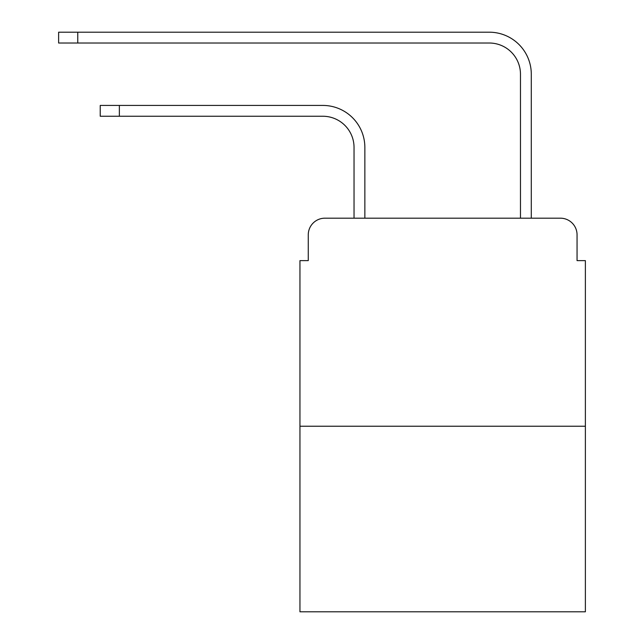 <?xml version="1.0" encoding="UTF-8"?>
<svg xmlns="http://www.w3.org/2000/svg" width="644" height="644" viewBox="0 0 644 644"><rect width="100%" height="100%" fill="white"/><g stroke="black" fill="none" stroke-linecap="round" stroke-linejoin="round"><path stroke-width="0.97" d="M308.267 234.835L308.267 260.627L308.267 234.835A16.639 16.639 0 0 1 324.914 218.187L354.039 218.187L354.039 147.452A31.21 31.21 0 0 0 322.829 116.25A31.21 31.21 0 0 1 354.039 147.452A31.21 31.21 0 0 0 322.829 116.25A31.21 31.21 0 0 1 354.039 147.452A31.21 31.21 0 0 0 322.829 116.25A31.21 31.21 0 0 1 354.039 147.452A31.21 31.21 0 0 0 322.829 116.25A31.21 31.21 0 0 1 354.039 147.452A31.21 31.21 0 0 0 322.829 116.25A31.21 31.21 0 0 1 354.039 147.452A31.21 31.21 0 0 0 322.829 116.25A31.21 31.21 0 0 1 354.039 147.452A31.21 31.21 0 0 0 322.829 116.25A31.21 31.21 0 0 1 354.039 147.452A31.21 31.21 0 0 0 322.829 116.25A31.21 31.21 0 0 1 354.039 147.452A31.21 31.21 0 0 0 322.829 116.25A31.21 31.21 0 0 1 354.039 147.452A31.21 31.21 0 0 0 322.829 116.25A31.21 31.21 0 0 1 354.039 147.452A31.21 31.21 0 0 0 322.829 116.25A31.21 31.21 0 0 1 354.039 147.452A31.21 31.21 0 0 0 322.829 116.25A31.21 31.21 0 0 1 354.039 147.452A31.21 31.21 0 0 0 322.829 116.25A31.21 31.21 0 0 1 354.039 147.452A31.21 31.21 0 0 0 322.829 116.25L100.231 116.25L100.231 105.431L119.365 105.431L119.365 116.25M585.38 426.231L299.951 426.231L299.951 611.8L585.38 611.8L585.38 260.627L577.056 260.627L577.056 234.835A16.639 16.639 0 0 0 560.417 218.187L324.914 218.187M299.951 426.231L299.951 260.627L308.267 260.627M119.365 105.431L322.829 105.431A42.021 42.021 0 0 1 364.858 147.452L364.858 218.187L364.858 147.452L364.858 218.187L364.858 147.452L364.858 218.187L364.858 147.452L364.858 218.187L364.858 147.452L364.858 218.187L364.858 147.452L364.858 218.187L364.858 147.452L364.858 218.187L364.858 147.452L364.858 218.187L364.858 147.452L364.858 218.187L364.858 147.452L364.858 218.187L364.858 147.452L364.858 218.187L364.858 147.452L364.858 218.187L364.858 147.452L364.858 218.187L364.858 147.452L364.858 218.187L377.754 218.187M507.569 218.187L520.473 218.187L520.473 74.221A31.21 31.21 0 0 0 489.263 43.019A31.21 31.21 0 0 1 520.473 74.221A31.21 31.21 0 0 0 489.263 43.019A31.21 31.21 0 0 1 520.473 74.221A31.21 31.21 0 0 0 489.263 43.019A31.21 31.21 0 0 1 520.473 74.221A31.21 31.21 0 0 0 489.263 43.019A31.21 31.21 0 0 1 520.473 74.221A31.21 31.21 0 0 0 489.263 43.019A31.21 31.21 0 0 1 520.473 74.221A31.21 31.21 0 0 0 489.263 43.019A31.21 31.21 0 0 1 520.473 74.221A31.21 31.21 0 0 0 489.263 43.019A31.21 31.21 0 0 1 520.473 74.221A31.21 31.21 0 0 0 489.263 43.019A31.21 31.21 0 0 1 520.473 74.221A31.21 31.21 0 0 0 489.263 43.019A31.21 31.21 0 0 1 520.473 74.221A31.21 31.21 0 0 0 489.263 43.019A31.21 31.21 0 0 1 520.473 74.221A31.21 31.21 0 0 0 489.263 43.019A31.21 31.21 0 0 1 520.473 74.221A31.21 31.21 0 0 0 489.263 43.019A31.21 31.21 0 0 1 520.473 74.221A31.21 31.21 0 0 0 489.263 43.019A31.21 31.21 0 0 1 520.473 74.221A31.21 31.21 0 0 0 489.263 43.019L58.62 43.019L58.62 32.2L77.763 32.2L77.763 43.019M77.763 32.2L489.263 32.2A42.021 42.021 0 0 1 531.292 74.221L531.292 218.187L531.292 74.221L531.292 218.187L531.292 74.221L531.292 218.187L531.292 74.221L531.292 218.187L531.292 74.221L531.292 218.187L531.292 74.221L531.292 218.187L531.292 74.221L531.292 218.187L531.292 74.221L531.292 218.187L531.292 74.221L531.292 218.187L531.292 74.221L531.292 218.187L531.292 74.221L531.292 218.187L531.292 74.221L531.292 218.187L531.292 74.221L531.292 218.187L531.292 74.221L531.292 218.187L560.417 218.187M577.056 260.627L577.056 234.835"/></g></svg>
